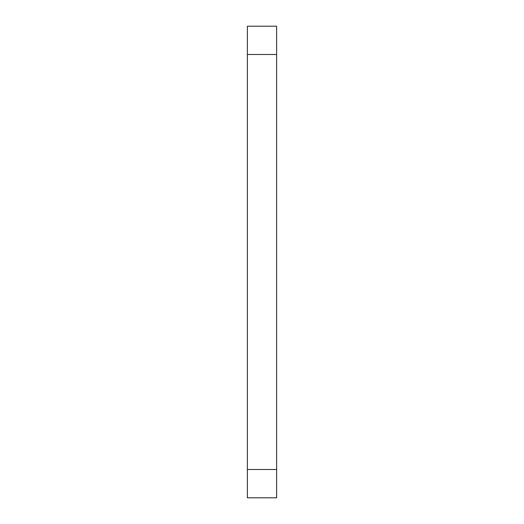 <?xml version="1.0" encoding="UTF-8"?>
<svg xmlns="http://www.w3.org/2000/svg" width="524" height="524" viewBox="0 0 524 524"><rect width="100%" height="100%" fill="white"/><g stroke="black" fill="none" stroke-linecap="round" stroke-linejoin="round"><path stroke-width="0.79" d="M276.62 469.504L276.62 26.2L247.38 26.2L247.38 497.8L276.62 497.8L276.62 469.504L247.38 469.504M276.62 54.496L247.38 54.496"/></g></svg>
